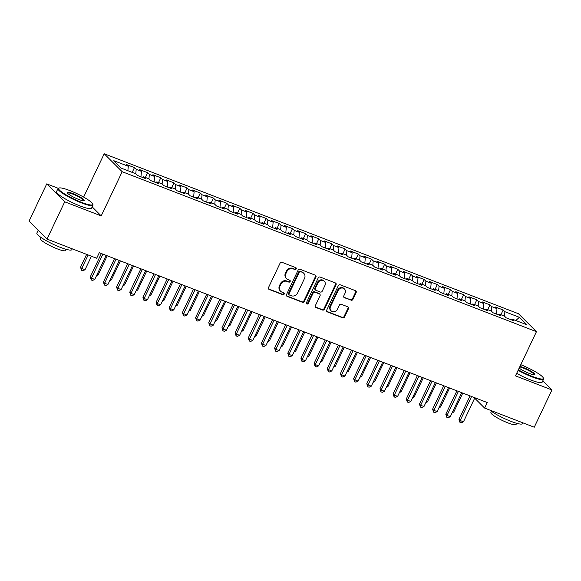 <?xml version="1.0" encoding="UTF-8"?>
<svg xmlns="http://www.w3.org/2000/svg" width="581" height="581" viewBox="0 0 581 581"><rect width="100%" height="100%" fill="white"/><g stroke="black" fill="none" stroke-linecap="round" stroke-linejoin="round"><path stroke-width="0.87" d="M296.201 268.93A1.068 0.951 134.9 0 0 295.751 267.63L282.017 262.329A1.518 1.365 134.9 0 0 280.078 263.186L268.495 287.573A1.518 1.365 134.9 0 0 269.148 289.432L282.882 294.734A1.068 0.951 134.9 0 0 283.782 292.839L282.003 292.149A4.866 4.365 134.9 0 1 280.623 291.255A4.866 4.365 134.9 0 1 279.926 286.215L280.892 284.182A4.866 4.365 134.9 0 1 287.087 281.444L288.866 282.126A1.068 0.951 134.9 0 0 289.766 280.231L287.987 279.548A4.866 4.365 134.9 0 1 286.607 278.655A4.866 4.365 134.9 0 1 285.91 273.615L286.876 271.581A4.866 4.365 134.9 0 1 293.071 268.843L294.85 269.526A1.068 0.951 134.9 0 0 296.201 268.93M286.607 278.655L286.128 278.168A4.866 4.365 134.9 0 1 285.424 273.128L286.389 271.095A4.866 4.365 134.9 0 1 292.584 268.357L294.364 269.039A1.068 0.951 134.9 0 0 295.758 267.63M268.509 288.873A1.518 1.365 134.9 0 0 268.662 288.946L282.395 294.247A1.068 0.951 134.9 0 0 283.789 292.839M280.623 291.255L280.136 290.776A4.866 4.365 134.9 0 1 279.439 285.729L280.405 283.695A4.866 4.365 134.9 0 1 286.6 280.957L288.379 281.647A1.068 0.951 134.9 0 0 289.774 280.238M350.96 300.254A1.518 1.365 134.9 0 0 352.899 299.397L356.146 292.555A1.518 1.365 134.9 0 0 355.499 290.703L340.248 284.813A1.518 1.365 134.9 0 0 338.309 285.67L326.725 310.058A1.518 1.365 134.9 0 0 327.379 311.917L342.63 317.807A1.518 1.365 134.9 0 0 344.562 316.95L348.491 308.678A1.518 1.365 134.9 0 0 347.837 306.826L341.316 304.306A1.518 1.365 134.9 0 0 339.377 305.163L337.43 309.259A4.067 3.646 134.9 0 1 331.097 310.806A4.067 3.646 134.9 0 1 330.516 306.594L338.142 290.536A4.067 3.646 134.9 0 1 344.475 288.989A4.067 3.646 134.9 0 1 345.056 293.202L343.785 295.882A1.518 1.365 134.9 0 0 344.431 297.733L350.474 299.767A1.518 1.365 134.9 0 0 352.413 298.91L355.659 292.069A1.518 1.365 134.9 0 0 355.652 290.769M487.227 402.531L99.293 252.735L96.671 258.255L47.025 239.089L64.723 201.81L101.203 215.892L122.184 171.715L536.452 331.678L515.47 375.863L551.95 389.945L534.251 427.224L484.605 408.058L487.227 402.531M315.948 277.035A1.518 1.365 134.9 0 0 315.301 275.176L300.05 269.286A1.518 1.365 134.9 0 0 298.111 270.143L286.527 294.538A1.518 1.365 134.9 0 0 287.181 296.39L302.432 302.28A1.518 1.365 134.9 0 0 304.364 301.423L315.948 277.035L315.461 276.549A1.518 1.365 134.9 0 0 315.454 275.249M320.146 277.05L335.397 282.94A1.518 1.365 134.9 0 1 336.05 284.792L324.467 309.186A1.518 1.365 134.9 0 1 322.528 310.043L315.999 307.523A1.518 1.365 134.9 0 1 315.352 305.671L320.051 295.773A1.518 1.365 134.9 0 0 319.397 293.921L315.069 292.25A1.518 1.365 134.9 0 0 313.137 293.107L308.242 303.405A1.068 0.951 134.9 0 1 306.434 302.708L318.214 277.907A1.518 1.365 134.9 0 1 320.146 277.05M122.184 171.715L104.202 153.776L518.477 313.74L536.452 331.678M136.186 169.332L135.78 173.763L121.276 168.156L113.796 160.69L128.285 166.282L126.556 164.561L134.458 167.611L136.186 169.332L141.452 171.366L139.723 169.645L147.625 172.695L149.353 174.416L154.619 176.45L152.897 174.728L160.799 177.779L162.52 179.5L167.786 181.533L166.064 179.812L173.966 182.87L175.687 184.591L180.952 186.624L179.231 184.903L187.133 187.953L188.854 189.675L194.127 191.708L192.398 189.987L200.3 193.037L202.028 194.758L207.294 196.792L205.565 195.071L213.467 198.121L215.195 199.842L220.46 201.876L218.732 200.155L226.634 203.205L228.362 204.926L233.627 206.959L231.906 205.238L239.808 208.288L241.529 210.01L246.794 212.043L245.073 210.322L252.975 213.372L254.696 215.093L259.968 217.127L258.24 215.406L266.142 218.463L267.863 220.184L273.135 222.218L271.407 220.497L279.308 223.547L281.037 225.268L286.302 227.302L284.574 225.581L292.475 228.631L294.204 230.352L299.469 232.385L297.748 230.664L305.642 233.715L307.371 235.436L312.636 237.469L310.915 235.748L318.816 238.798L320.538 240.519L325.803 242.553L324.082 240.832L331.983 243.882L333.705 245.603L338.977 247.637L337.249 245.916L345.15 248.966L346.872 250.687L352.144 252.72L350.416 250.999L358.317 254.057L360.046 255.778L365.311 257.811L363.583 256.09L371.484 259.141L373.213 260.862L378.478 262.895L376.757 261.174L384.658 264.224L386.38 265.945L391.645 267.979L389.924 266.258L397.825 269.308L399.546 271.029L404.812 273.063L403.091 271.342L410.992 274.392L412.713 276.113L417.986 278.146L416.257 276.425L424.159 279.476L425.888 281.197L431.153 283.23L429.424 281.509L437.326 284.559L439.054 286.28L444.32 288.314L442.599 286.593L450.493 289.65L452.221 291.371L457.487 293.405L455.765 291.684L463.667 294.734L465.388 296.455L470.654 298.489L468.932 296.768L476.834 299.818L478.555 301.539L483.828 303.572L482.099 301.851L490.001 304.902L491.722 306.623L496.995 308.656L495.266 306.935L503.168 309.985L504.896 311.706L504.49 316.137L506.196 317.843L514.098 320.894L512.377 319.172L511.476 319.884M504.475 316.122L499.21 314.089L500.931 315.81L493.029 312.76L491.308 311.038L486.036 309.005L487.764 310.726L479.862 307.676L478.141 305.955L472.869 303.921L474.597 305.642L466.696 302.592L464.967 300.871L459.702 298.837L461.43 300.559L453.529 297.508L451.8 295.787L446.535 293.754L448.256 295.475L440.354 292.417L438.633 290.696L433.368 288.663L435.089 290.384L427.188 287.334L425.466 285.612L420.201 283.579L421.922 285.3L414.021 282.25L412.299 280.529L407.027 278.495L408.755 280.216L400.854 277.166L399.125 275.445L393.86 273.411L395.588 275.133L387.687 272.082L385.958 270.361L380.693 268.328L382.421 270.049L374.52 266.999L372.791 265.277L367.526 263.244L369.247 264.965L361.346 261.915L359.624 260.194L354.359 258.16L356.08 259.881L348.179 256.824L346.458 255.103L341.185 253.069L342.913 254.79L335.012 251.74L333.291 250.019L328.018 247.985L329.747 249.707L321.845 246.656L320.116 244.935L314.851 242.902L316.58 244.623L308.678 241.573L306.95 239.851L301.684 237.818L303.405 239.539L295.511 236.489L293.783 234.768L288.517 232.734L290.239 234.455L282.337 231.405L280.616 229.684L275.35 227.65L277.072 229.372L269.17 226.321L267.449 224.6L262.176 222.567L263.905 224.288L256.003 221.23L254.282 219.509L249.009 217.476L250.738 219.197L242.836 216.147L241.108 214.425L235.842 212.392L237.571 214.113L229.669 211.063L227.941 209.342L222.676 207.308L224.397 209.029L216.495 205.979L214.774 204.258L209.509 202.224L211.23 203.946L203.328 200.895L201.607 199.174L196.342 197.141L198.063 198.862L190.161 195.812L188.44 194.09L183.168 192.057L184.896 193.778L176.994 190.728L175.266 189.007L170.001 186.973L171.729 188.694L163.827 185.637L162.099 183.916L156.834 181.882L158.562 183.603L150.661 180.553L148.932 178.832L143.667 176.798L145.388 178.52L137.486 175.469L135.765 173.748M504.896 311.706L519.378 317.299L526.858 324.764L512.377 319.172M499.21 314.089L498.309 314.793M519.378 317.299L515.855 320.516M486.036 309.005L485.135 309.709M496.995 308.656L496.501 314.096M491.722 306.623L491.323 311.053M472.869 303.921L471.968 304.626M483.828 303.572L483.327 309.012M478.555 301.539L478.156 305.969M459.702 298.837L458.801 299.542M470.654 298.489L470.16 303.928M465.388 296.455L464.989 300.885M446.535 293.754L445.634 294.458M457.487 293.405L456.993 298.845M452.221 291.371L451.815 295.802M433.368 288.663L432.467 289.374M444.32 288.314L443.826 293.761M439.054 286.28L438.648 290.718M420.201 283.579L419.293 284.291M431.153 283.23L430.659 288.677M425.888 281.197L425.481 285.627M407.027 278.495L406.126 279.2M417.986 278.146L417.485 283.586M412.713 276.113L412.314 280.543M393.86 273.411L392.959 274.116M404.812 273.063L404.318 278.502M399.546 271.029L399.147 275.459M380.693 268.328L379.792 269.032M391.645 267.979L391.151 273.419M386.38 265.945L385.973 270.376M367.526 263.244L366.626 263.948M378.478 262.895L377.984 268.335M373.213 260.862L372.806 265.292M354.359 258.16L353.459 258.865M365.311 257.811L364.817 263.251M360.046 255.778L359.639 260.208M341.185 253.069L340.284 253.781M352.144 252.72L351.65 258.167M346.872 250.687L346.472 255.124M328.018 247.985L327.118 248.697M338.977 247.637L338.476 253.084M333.705 245.603L333.305 250.033M314.851 242.902L313.951 243.606M325.803 242.553L325.309 247.993M320.538 240.519L320.138 244.95M301.684 237.818L300.784 238.522M312.636 237.469L312.142 242.909M307.371 235.436L306.964 239.866M288.517 232.734L287.617 233.439M299.469 232.385L298.975 237.825M294.204 230.352L293.797 234.782M275.35 227.65L274.45 228.355M286.302 227.302L285.808 232.741M281.037 225.268L280.63 229.698M262.176 222.567L261.276 223.271M273.135 222.218L272.634 227.658M267.863 220.184L267.463 224.615M249.009 217.476L248.109 218.187M259.968 217.127L259.467 222.574M254.696 215.093L254.296 219.531M235.842 212.392L234.942 213.104M246.794 212.043L246.3 217.49M241.529 210.01L241.13 214.44M222.676 207.308L221.775 208.013M233.627 206.959L233.134 212.399M228.362 204.926L227.955 209.356M209.509 202.224L208.608 202.929M220.46 201.876L219.967 207.315M215.195 199.842L214.788 204.272M196.342 197.141L195.434 197.845M207.294 196.792L206.8 202.232M202.028 194.758L201.622 199.189M183.168 192.057L182.267 192.761M194.127 191.708L193.626 197.148M188.854 189.675L188.455 194.105M170.001 186.973L169.1 187.678M180.952 186.624L180.459 192.064M175.687 184.591L175.288 189.021M156.834 181.882L155.933 182.594M167.786 181.533L167.292 186.98M162.52 179.5L162.114 183.937M143.667 176.798L142.766 177.51M154.619 176.45L154.125 181.897M149.353 174.416L148.947 178.846M141.452 171.366L140.958 176.806M474.684 398.159L484.605 408.058M551.95 389.945L542.814 380.824M58.238 188.309L46.749 183.872L64.723 201.81M46.749 183.872L29.05 221.15L47.025 239.089M83.635 197.097L104.202 153.776M128.285 166.282L127.878 170.705M101.203 215.892L92.168 206.88M132.199 172.375L134.458 167.611M145.366 177.459L147.625 172.695M158.533 182.543L160.799 177.779M171.7 187.627L173.966 182.87M184.874 192.71L187.133 187.953M198.041 197.794L200.3 193.037M211.208 202.878L213.467 198.121M224.375 207.969L226.634 203.205M237.542 213.053L239.808 208.288M250.716 218.136L252.975 213.372M263.883 223.22L266.142 218.463M277.05 228.304L279.308 223.547M290.217 233.388L292.475 228.631M303.384 238.471L305.642 233.715M316.551 243.562L318.816 238.798M329.725 248.646L331.983 243.882M342.892 253.73L345.15 248.966M356.059 258.814L358.317 254.057M369.225 263.897L371.484 259.141M382.392 268.981L384.658 264.224M395.559 274.065L397.825 269.308M408.733 279.156L410.992 274.392M421.9 284.24L424.159 279.476M435.067 289.323L437.326 284.559M448.234 294.407L450.493 289.65M461.401 299.491L463.667 294.734M474.575 304.575L476.834 299.818M487.742 309.658L490.001 304.902M500.909 314.749L503.168 309.985M286.542 295.838A1.518 1.365 134.9 0 0 286.694 295.911L301.946 301.8A1.518 1.365 134.9 0 0 303.878 300.943L315.461 276.549M300.566 271.734A1.068 0.951 134.9 0 0 299.215 272.336L289.047 293.746A1.068 0.951 134.9 0 0 289.498 295.046L291.371 295.765A4.866 4.365 134.9 0 0 297.574 293.027L304.517 278.393A4.866 4.365 134.9 0 0 303.819 273.353A4.866 4.365 134.9 0 0 302.44 272.46L300.086 271.247A1.068 0.951 134.9 0 0 298.728 271.85L299.215 272.336M289.2 294.85L288.713 294.364A1.068 0.951 134.9 0 1 288.561 293.26L298.728 271.85M303.819 273.353L303.333 272.867A4.866 4.365 134.9 0 0 301.96 271.973L302.44 272.46M300.086 271.247L301.96 271.973M315.36 306.964A1.518 1.365 134.9 0 0 315.519 307.037L322.041 309.557A1.518 1.365 134.9 0 0 323.98 308.7L335.564 284.305A1.518 1.365 134.9 0 0 335.549 283.012M319.833 294.197L319.347 293.717A1.518 1.365 134.9 0 0 318.918 293.434L314.582 291.764A1.518 1.365 134.9 0 0 312.651 292.621L307.756 302.919L308.242 303.405M306.398 303.514A1.068 0.951 134.9 0 0 307.756 302.919M324.924 285.511A4.067 3.646 134.9 0 0 324.343 281.298A4.067 3.646 134.9 0 0 318.01 282.838L315.323 288.496A1.518 1.365 134.9 0 0 315.97 290.355L320.305 292.025A1.518 1.365 134.9 0 0 322.237 291.168L324.924 285.511M324.343 281.298L323.857 280.812A4.067 3.646 134.9 0 0 317.524 282.351L318.01 282.838M315.541 290.072L315.055 289.585A1.518 1.365 134.9 0 1 314.837 288.016L317.524 282.351M343.792 297.181A1.518 1.365 134.9 0 0 343.945 297.247L350.474 299.767M344.475 288.989L343.988 288.503A4.067 3.646 134.9 0 0 337.655 290.05L338.142 290.536M331.097 310.806L330.611 310.319A4.067 3.646 134.9 0 1 330.03 306.107L337.655 290.05M326.74 311.358A1.518 1.365 134.9 0 0 326.892 311.431L342.144 317.32A1.518 1.365 134.9 0 0 344.075 316.463L348.004 308.199A1.518 1.365 134.9 0 0 347.997 306.899M86.634 254.384L80.534 267.231L81.747 268.444L85.037 269.715L91.442 256.236M88.145 254.965L81.747 268.444L81.522 270.259L80.534 267.231M85.037 269.715L82.836 270.768L81.522 270.259M101.363 253.534L90.251 276.926L91.464 278.139L102.873 254.115M94.754 279.41L92.553 280.463L91.239 279.955L91.464 278.139L94.754 279.41L106.163 255.386M91.239 279.955L90.251 276.926M97.143 274.392L98.211 274.798L107.231 255.8M98.211 274.798L96.577 275.576M110.31 279.476L111.378 279.882L120.398 260.884M111.378 279.882L109.744 280.659M114.53 258.618L103.418 282.017L104.631 283.23L116.04 259.199M107.928 284.501L105.72 285.547L104.406 285.039L104.631 283.23L107.928 284.501L119.33 260.477M104.406 285.039L103.418 282.017M127.697 263.701L116.585 287.101L117.798 288.314L129.207 264.29M121.095 289.585L118.887 290.631L117.573 290.122L117.798 288.314L121.095 289.585L132.497 265.561M117.573 290.122L116.585 287.101M81.609 202.37A18.897 3.079 25.4 0 0 92.735 203.989A18.897 3.079 25.4 0 0 69.756 190.539A18.897 3.079 25.4 0 0 59.066 188.004A18.897 3.079 25.4 0 0 64.259 193.742A18.897 3.079 25.4 0 0 81.609 202.37M92.735 203.989L92.96 204.592A19.362 3.159 -154.6 0 1 92.975 205.18A19.362 3.159 -154.6 0 1 81.558 202.929A19.362 3.159 -154.6 0 1 57.991 188.564A19.362 3.159 -154.6 0 1 58.456 188.208L59.066 188.004M78.646 199.414A9.449 1.54 -154.6 0 1 67.156 192.689A9.449 1.54 -154.6 0 1 72.719 193.502A9.449 1.54 -154.6 0 1 81.391 197.816A9.449 1.54 -154.6 0 1 83.991 200.685A9.449 1.54 -154.6 0 1 78.646 199.414M83.591 200.743A8.984 1.467 25.4 0 0 83.599 200.728A8.984 1.467 25.4 0 0 72.669 194.061A8.984 1.467 25.4 0 0 67.367 193.015A8.984 1.467 25.4 0 0 67.36 193.037M72.247 248.828L71.87 249.634A19.362 3.159 -154.6 0 1 60.446 247.39A19.362 3.159 -154.6 0 1 36.879 233.025L38.186 230.272M66.031 249.285L65.464 250.484A13.944 2.273 -154.6 0 1 57.243 248.864A13.944 2.273 -154.6 0 1 40.271 238.522L40.837 237.331M92.975 205.18L91.537 208.216A19.362 3.159 -154.6 0 1 80.113 205.972A19.362 3.159 -154.6 0 1 56.553 191.599L57.991 188.564M518.346 369.821A18.897 3.079 25.4 0 0 532.225 376.372A18.897 3.079 25.4 0 0 543.351 377.991A18.897 3.079 25.4 0 0 520.772 364.701M543.351 377.991L543.576 378.594A19.362 3.159 -154.6 0 1 543.591 379.175A19.362 3.159 -154.6 0 1 532.174 376.931A19.362 3.159 -154.6 0 1 518.114 370.308M519.966 366.408A9.449 1.54 -154.6 0 1 523.336 367.504A9.449 1.54 -154.6 0 1 532.007 371.818A9.449 1.54 -154.6 0 1 534.607 374.687A9.449 1.54 -154.6 0 1 529.262 373.416A9.449 1.54 -154.6 0 1 519.153 368.114M534.208 374.745A8.984 1.467 25.4 0 0 534.215 374.723A8.984 1.467 25.4 0 0 523.285 368.063A8.984 1.467 25.4 0 0 519.712 366.938M522.864 422.83L522.486 423.636A19.362 3.159 -154.6 0 1 511.062 421.392A19.362 3.159 -154.6 0 1 489.725 410.033M516.647 423.288L516.081 424.486A13.944 2.273 -154.6 0 1 507.852 422.866A13.944 2.273 -154.6 0 1 490.887 412.525L491.453 411.326M543.591 379.175L542.153 382.218A19.362 3.159 -154.6 0 1 530.729 379.974A19.362 3.159 -154.6 0 1 516.669 373.343M123.477 284.559L124.545 284.973L133.565 265.967M124.545 284.973L122.911 285.75M136.644 289.643L137.712 290.057L146.732 271.051M137.712 290.057L136.085 290.834M140.863 268.785L129.752 292.185L130.972 293.398L142.374 269.373M134.262 294.669L132.054 295.714L130.74 295.206L130.972 293.398L134.262 294.669L145.671 270.644M130.74 295.206L129.752 292.185M154.03 273.869L142.926 297.269L144.139 298.481L155.548 274.457M147.429 299.752L145.228 300.805L143.906 300.297L144.139 298.481L147.429 299.752L158.838 275.728M143.906 300.297L142.926 297.269M149.818 294.727L150.878 295.141L159.906 276.142M150.878 295.141L149.252 295.918M167.197 278.96L156.093 302.352L157.306 303.565L168.715 279.541M160.596 304.836L158.395 305.889L157.073 305.381L157.306 303.565L160.596 304.836L172.005 280.812M157.073 305.381L156.093 302.352M162.985 299.811L164.045 300.224L173.073 281.226M164.045 300.224L162.419 301.002M180.371 284.044L169.26 307.436L170.473 308.649L181.882 284.625M173.763 309.92L171.562 310.973L170.248 310.465L170.473 308.649L173.763 309.92L185.172 285.896M170.248 310.465L169.26 307.436M176.152 304.902L177.22 305.308L186.24 286.31M177.22 305.308L175.585 306.085M193.538 289.127L182.427 312.52L183.64 313.733L195.049 289.708M186.937 315.004L184.729 316.057L183.414 315.548L183.64 313.733L186.937 315.004L198.339 290.979M183.414 315.548L182.427 312.52M189.319 309.985L190.386 310.392L199.406 291.393M190.386 310.392L188.752 311.169M206.705 294.211L195.594 317.611L196.806 318.824L208.216 294.792M200.104 320.095L197.896 321.14L196.581 320.632L196.806 318.824L200.104 320.095L211.513 296.07M196.581 320.632L195.594 317.611M202.486 315.069L203.553 315.476L212.573 296.477M203.553 315.476L201.927 316.253M219.872 299.295L208.761 322.695L209.981 323.907L221.383 299.883M213.271 325.178L211.063 326.224L209.748 325.716L209.981 323.907L213.271 325.178L224.68 301.154M209.748 325.716L208.761 322.695M215.653 320.153L216.72 320.567L225.74 301.561M216.72 320.567L215.093 321.344M233.039 304.379L221.935 327.778L223.148 328.991L234.557 304.967M226.437 330.262L224.237 331.308L222.915 330.8L223.148 328.991L226.437 330.262L237.847 306.238M222.915 330.8L221.935 327.778M228.827 325.237L229.887 325.65L238.914 306.645M229.887 325.65L228.26 326.428M246.206 309.462L235.102 332.862L236.314 334.075L247.724 310.051M239.604 335.346L237.404 336.399L236.082 335.891L236.314 334.075L239.604 335.346L251.014 311.322M236.082 335.891L235.102 332.862M241.994 330.32L243.061 330.734L252.081 311.736M243.061 330.734L241.427 331.511M259.38 314.553L248.269 337.946L249.481 339.159L260.891 315.134M252.771 340.43L250.571 341.483L249.256 340.974L249.481 339.159L252.771 340.43L264.181 316.405M249.256 340.974L248.269 337.946M255.161 335.404L256.228 335.818L265.248 316.819M256.228 335.818L254.594 336.595M272.547 319.637L261.435 343.03L262.648 344.242L274.058 320.218M265.945 345.513L263.738 346.566L262.423 346.058L262.648 344.242L265.945 345.513L277.348 321.489M262.423 346.058L261.435 343.03M268.328 340.495L269.395 340.902L278.415 321.903M269.395 340.902L267.761 341.679M285.714 324.721L274.602 348.113L275.822 349.326L287.225 325.302M279.112 350.597L276.905 351.65L275.59 351.142L275.822 349.326L279.112 350.597L290.522 326.573M275.59 351.142L274.602 348.113M281.495 345.579L282.562 345.985L291.582 326.987M282.562 345.985L280.935 346.763M298.881 329.805L287.769 353.204L288.989 354.417L300.392 330.386M292.279 355.688L290.072 356.734L288.757 356.226L288.989 354.417L292.279 355.688L303.689 331.664M288.757 356.226L287.769 353.204M294.661 350.663L295.729 351.069L304.756 332.071M295.729 351.069L294.102 351.846M312.048 334.888L300.943 358.288L302.156 359.501L313.566 335.477M305.446 360.772L303.246 361.818L301.924 361.309L302.156 359.501L305.446 360.772L316.856 336.748M301.924 361.309L300.943 358.288M307.836 355.746L308.896 356.16L317.923 337.154M308.896 356.16L307.269 356.937M325.222 339.972L314.11 363.372L315.323 364.585L326.733 340.56M318.613 365.856L316.413 366.901L315.098 366.393L315.323 364.585L318.613 365.856L330.023 341.831M315.098 366.393L314.11 363.372M321.002 360.83L322.07 361.244L331.09 342.238M322.07 361.244L320.436 362.021M338.389 345.056L327.277 368.456L328.49 369.669L339.9 345.644M331.787 370.939L329.58 371.993L328.265 371.484L328.49 369.669L331.787 370.939L343.189 346.915M328.265 371.484L327.277 368.456M334.169 365.914L335.237 366.328L344.257 347.329M335.237 366.328L333.603 367.105M351.556 350.147L340.444 373.539L341.657 374.752L353.066 350.728M344.954 376.023L342.746 377.076L341.432 376.568L341.657 374.752L344.954 376.023L356.356 351.999M341.432 376.568L340.444 373.539M347.336 370.998L348.404 371.412L357.424 352.413M348.404 371.412L346.777 372.189M364.723 355.231L353.611 378.623L354.831 379.836L366.233 355.812M358.121 381.107L355.913 382.16L354.599 381.652L354.831 379.836L358.121 381.107L369.531 357.083M354.599 381.652L353.611 378.623M360.503 376.089L361.571 376.495L370.591 357.497M361.571 376.495L359.944 377.272M377.89 360.314L366.785 383.707L367.998 384.92L379.408 360.895M371.288 386.191L369.088 387.244L367.766 386.735L367.998 384.92L371.288 386.191L382.697 362.166M367.766 386.735L366.785 383.707M373.677 381.172L374.738 381.579L383.765 362.58M374.738 381.579L373.111 382.356M391.057 365.398L379.952 388.798L381.165 390.011L392.574 365.979M384.455 391.282L382.254 392.328L380.933 391.819L381.165 390.011L384.455 391.282L395.864 367.257M380.933 391.819L379.952 388.798M386.844 386.256L387.905 386.663L396.932 367.664M387.905 386.663L386.278 387.44M404.231 370.482L393.119 393.882L394.332 395.095L405.741 371.07M397.622 396.365L395.421 397.411L394.107 396.903L394.332 395.095L397.622 396.365L409.031 372.341M394.107 396.903L393.119 393.882M400.011 391.34L401.079 391.754L410.099 372.748M401.079 391.754L399.445 392.531M417.398 375.566L406.286 398.965L407.499 400.178L418.908 376.154M410.796 401.449L408.588 402.495L407.274 401.987L407.499 400.178L410.796 401.449L422.198 377.425M407.274 401.987L406.286 398.965M413.178 396.424L414.246 396.838L423.266 377.832M414.246 396.838L412.612 397.615M430.565 380.649L419.453 404.049L420.666 405.262L432.075 381.238M423.963 406.533L421.755 407.586L420.441 407.078L420.666 405.262L423.963 406.533L435.372 382.509M420.441 407.078L419.453 404.049M426.345 401.507L427.413 401.921L436.433 382.923M427.413 401.921L425.786 402.698M443.731 385.74L432.62 409.133L433.84 410.346L445.242 386.321M437.13 411.617L434.922 412.67L433.608 412.161L433.84 410.346L437.13 411.617L448.539 387.592M433.608 412.161L432.62 409.133M439.512 406.591L440.58 407.005L449.607 388.006M440.58 407.005L438.953 407.782M456.898 390.824L445.794 414.217L447.007 415.43L458.416 391.405M450.297 416.7L448.096 417.754L446.774 417.245L447.007 415.43L450.297 416.7L461.706 392.676M446.774 417.245L445.794 414.217M452.686 411.682L453.746 412.089L462.774 393.09M453.746 412.089L452.12 412.866M470.065 395.908L458.961 419.3L460.174 420.513L471.583 396.489M463.464 421.784L461.263 422.837L459.941 422.329L460.174 420.513L463.464 421.784L474.873 397.76M459.941 422.329L458.961 419.3M292.584 268.357L293.071 268.843M286.389 271.095L286.876 271.581M285.424 273.128L285.91 273.615M288.379 281.647L288.866 282.126M286.6 280.957L287.087 281.444M280.405 283.695L280.892 284.182M279.439 285.729L279.926 286.215M282.395 294.247L282.882 294.734M268.662 288.946L269.148 289.432M294.364 269.039L294.85 269.526M303.878 300.943L304.364 301.423M301.946 301.8L302.432 302.28M286.694 295.911L287.181 296.39M288.561 293.26L289.047 293.746M335.564 284.305L336.05 284.792M323.98 308.7L324.467 309.186M322.041 309.557L322.528 310.043M315.519 307.037L315.999 307.523M318.918 293.434L319.397 293.921M314.582 291.764L315.069 292.25M312.651 292.621L313.137 293.107M314.837 288.016L315.323 288.496M343.945 297.247L344.431 297.733M330.03 306.107L330.516 306.594M348.004 308.199L348.491 308.678M344.075 316.463L344.562 316.95M342.144 317.32L342.63 317.807M326.892 311.431L327.379 311.917M355.659 292.069L356.146 292.555M352.413 298.91L352.899 299.397"/></g></svg>

